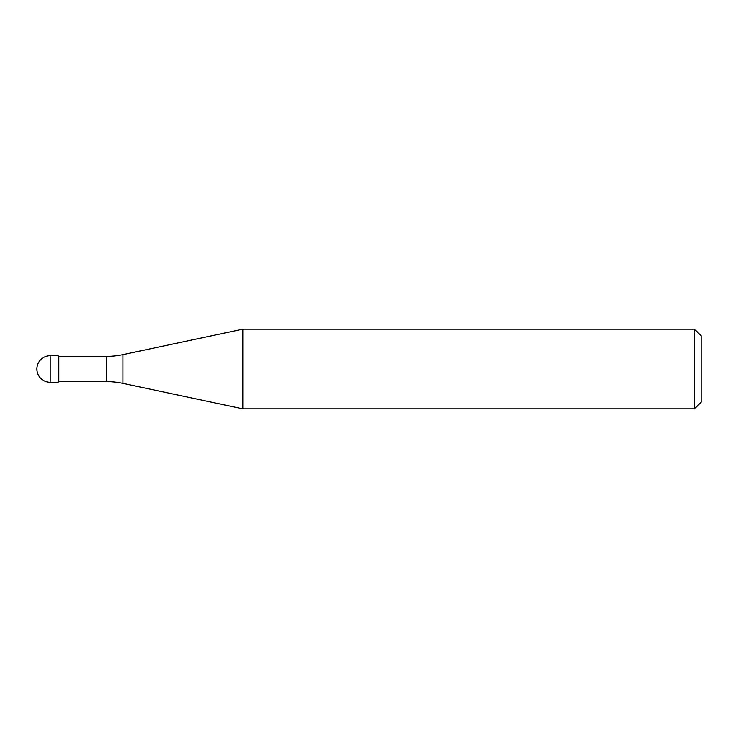 <?xml version="1.0" encoding="UTF-8"?>
<svg xmlns="http://www.w3.org/2000/svg" width="738" height="738" viewBox="0 0 738 738"><rect width="100%" height="100%" fill="white"/><g stroke="black" fill="none" stroke-linecap="round" stroke-linejoin="round"><path stroke-width="0.55" stroke-dasharray="3.69 2.77" d="M58.154 355.716L58.154 382.284L58.154 355.716M58.819 381.62L58.819 356.38M242.83 408.852L242.83 329.148M694.458 329.148L694.458 408.852M701.1 335.79L701.1 402.21M50.184 369L36.9 369L50.184 369M50.184 382.284L50.184 355.716M106.337 356.38L106.337 381.62M122.905 383.363L122.905 354.637"/><path stroke-width="1.11" d="M58.819 356.38L58.154 355.716L50.184 355.716L50.184 382.284L58.154 382.284L58.154 355.716L58.154 382.284L58.819 381.62L106.337 381.62L106.337 356.38L58.819 356.38L58.819 381.62M50.184 382.284A13.284 13.284 0 0 1 36.9 369A13.284 13.284 0 0 1 50.184 355.716M106.337 356.38A79.704 79.704 0 0 0 122.905 354.637L242.83 329.148L242.83 408.852L122.905 383.363A79.704 79.704 0 0 0 106.337 381.62M242.83 329.148L694.458 329.148L694.458 408.852L242.83 408.852M694.458 408.852L701.1 402.21L701.1 335.79L694.458 329.148M122.905 354.637L122.905 383.363"/></g></svg>
